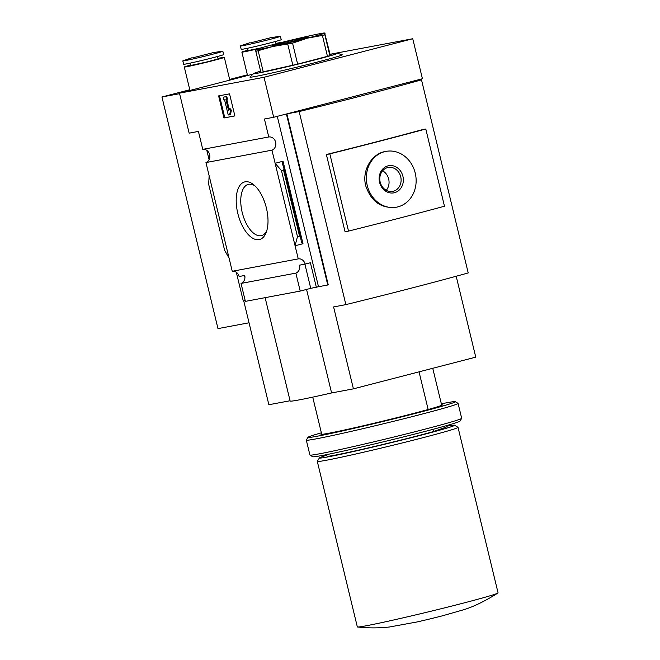 <?xml version="1.0" encoding="UTF-8"?>
<svg xmlns="http://www.w3.org/2000/svg" width="660" height="660" viewBox="0 0 660 660"><rect width="100%" height="100%" fill="white"/><g stroke="black" fill="none" stroke-linecap="round" stroke-linejoin="round"><path stroke-width="0.99" d="M326.642 454.608L327.071 456.398A62.461 1.807 -13.6 0 0 370.887 447.307A62.461 1.807 -13.6 0 0 433.496 431.574L446.911 426.838L446.614 425.584M321.601 433.793A62.461 1.807 -13.6 0 0 320.991 434.288A62.461 1.807 -13.6 0 0 328.878 433.232A62.461 1.807 -13.6 0 0 396.528 417.763A62.461 1.807 -13.6 0 0 442.348 404.926A62.461 1.807 -13.6 0 0 441.573 404.77L432.754 368.288M249.043 322.781L217.973 328.614L161.939 96.979L179.594 93.671M247.376 74.844L229.655 79.439M189.799 89.76L161.939 96.979M245.38 301.373L241.04 283.421L295.853 273.125L300.201 291.076L245.38 301.373M300.201 291.076L310.753 288.346L304.903 264.157M245.173 300.506L243.235 300.869L236.313 272.266M286.885 113.858L409.233 82.153L421.501 79.852A191.697 5.552 166.4 0 1 299.153 111.556L286.885 113.858L328.259 284.864L327.772 284.988L318.5 286.729L277.283 116.35M310.753 288.346L318.5 286.729M316.346 287.29L310.406 262.746L305.126 264.107A6.814 5.948 79.4 0 0 298.254 258.885L232.254 271.276A6.814 5.948 -100.6 0 1 239.126 276.507L244.72 275.459A6.814 5.948 -100.6 0 1 241.04 283.421M330.041 54.277L412.748 38.742L264.016 77.286L273.685 117.274L264.421 119.014L268.76 136.966L202.76 149.366A6.814 5.948 -100.6 0 1 209.632 154.597A6.814 5.948 -100.6 0 1 205.953 162.558L229.078 258.151L224.639 250.33L208.667 184.288L209.129 175.684M302.998 243.705L295.078 245.759L297.462 236.651L299.541 236.115L300.44 236.75L301.554 242.69L302.998 243.705L283.041 161.238L275.129 163.284L271.953 150.167A6.814 5.948 79.4 0 0 275.632 142.197A6.814 5.948 79.4 0 0 268.76 136.966M299.541 236.115L283.569 170.074L281.482 170.618L275.129 163.284L298.254 258.885M244.497 275.5L244.934 277.34M232.254 271.276L229.078 258.151M202.76 149.366L198.421 131.414L189.148 133.155L179.47 93.159L253.093 74.085M305.126 264.107L299.533 265.163A6.814 5.948 79.4 0 1 295.853 273.125M237.814 213.403A29.741 14.512 -104.5 0 0 251.831 237.674A29.741 14.512 -104.5 0 0 266.145 232.567A29.741 14.512 -104.5 0 0 253.77 184.808A29.741 14.512 -104.5 0 0 239.068 186.731A29.741 14.512 -104.5 0 0 237.814 213.403M271.953 150.167L205.953 162.558M297.462 236.651L281.482 170.618M283.569 170.074L284.064 169.026L282.249 162.913L283.041 161.238M206.819 150.348L209.08 159.712M243.721 300.778L268.867 404.728L290.062 400.752M234.869 115.921L223.963 117.967L218.625 95.898L229.532 93.852L234.869 115.921M264.016 77.286L179.47 93.159M409.72 82.063L422.425 78.738L412.748 38.742M273.685 117.274L286.407 113.982L327.772 284.988M421.501 79.852L468.212 272.926A191.697 5.552 166.4 0 1 345.865 304.623L333.597 306.933L353.413 388.847L331.592 392.947A70.975 2.054 166.4 0 1 290.136 401.049L265.122 297.668M353.413 388.847L475.761 357.151L456.192 276.251M299.153 111.556L345.865 304.623M306.553 289.435L331.592 392.947M330.066 54.392A43.073 1.246 166.4 0 1 331.906 54.037A43.073 1.246 166.4 0 1 337.31 53.295L342.202 54.73A47.503 1.378 166.4 0 1 296.431 67.287A47.503 1.378 166.4 0 1 249.983 77.038L253.679 73.524A43.073 1.246 166.4 0 1 260.617 71.189M255.098 186.013A26.45 12.903 -104.5 0 0 248.259 184.396A26.45 12.903 -104.5 0 0 242.187 212.38A26.45 12.903 -104.5 0 0 261.525 235.595A26.45 12.903 -104.5 0 0 266.722 230.868M234.853 115.863L223.963 117.967M224.804 117.752L219.475 95.741M224.565 99.833L223.88 99.957L223.212 97.201L225.943 96.69L226.611 99.445L225.926 99.578L228.657 110.847L229.144 108.71L230.579 110.484L229.597 114.741L228.236 114.997L224.565 99.833M229.144 108.71L229.985 108.496L231.421 110.261L230.439 114.526L229.597 114.741M231.421 110.261L230.579 110.484M226.776 99.404L229.086 108.958M223.212 97.201L226.784 96.467L227.452 99.231L226.611 99.445M226.784 96.467L225.943 96.69M247.978 50.176A20.584 0.594 -13.6 0 0 241.873 52.099A20.584 0.594 -13.6 0 0 244.489 51.769A20.584 0.594 -13.6 0 0 258.002 48.799M281.837 42.397A20.584 0.594 -13.6 0 0 275.575 43.502M247.516 48.262L248.086 50.597L260.939 47.908M275.657 43.956L275.113 41.58M249.769 42.776L241.477 45.523A20.584 0.594 -13.6 0 0 240.397 45.986L241.205 49.343A20.584 0.594 -13.6 0 0 243.821 49.005A20.584 0.594 -13.6 0 0 266.392 43.84A20.584 0.594 -13.6 0 0 281.218 39.658L280.409 36.308A20.584 0.594 -13.6 0 0 279.229 36.391L270.6 37.736L250.618 42.85L270.6 37.736M240.397 45.986A20.584 0.594 -13.6 0 0 243.004 45.656A20.584 0.594 -13.6 0 0 265.584 40.491A20.584 0.594 -13.6 0 0 280.409 36.308M190.402 65.101A20.584 0.594 -13.6 0 0 184.297 67.015A20.584 0.594 -13.6 0 0 186.912 66.685A20.584 0.594 -13.6 0 0 209.484 61.52A20.584 0.594 -13.6 0 0 224.309 57.337A20.584 0.594 -13.6 0 0 217.998 58.418M189.94 63.178L190.509 65.513L207.875 61.726L218.097 58.839L217.536 56.504M192.192 57.7L183.901 60.44A20.584 0.594 -13.6 0 0 182.82 60.91L183.629 64.259A20.584 0.594 -13.6 0 0 186.244 63.929A20.584 0.594 -13.6 0 0 208.816 58.756A20.584 0.594 -13.6 0 0 223.641 54.582L222.833 51.224A20.584 0.594 -13.6 0 0 221.661 51.307L213.023 52.66L193.042 57.766L213.023 52.66M182.82 60.91A20.584 0.594 -13.6 0 0 185.435 60.572A20.584 0.594 -13.6 0 0 208.007 55.407A20.584 0.594 -13.6 0 0 222.833 51.224M326.378 154.523L345.064 231.751L348.513 231.099L329.827 153.871L326.378 154.523A191.697 5.552 166.4 0 0 422.342 129.657L425.791 129.005A230.662 6.674 166.4 0 1 329.827 153.871M348.513 231.099A230.662 6.674 166.4 0 0 444.477 206.233L425.791 129.005M396.487 207.19L395.802 207.314C381.117 208.609 371.093 201.432 365.731 185.79C361.63 170.503 371.786 153.623 385.316 151.511L386.001 151.379A28.388 24.766 79.4 0 0 367.257 185.501A28.388 24.766 79.4 0 0 396.487 207.19A28.388 24.766 79.4 0 0 415.585 174.71A28.388 24.766 79.4 0 0 386.001 151.379M379.574 182.308A13.81 12.045 79.4 0 0 399.886 189.395A13.81 12.045 79.4 0 0 394.267 166.155A13.81 12.045 79.4 0 0 379.574 182.308M386.257 190.319A12.16 10.609 79.4 0 0 382.594 170.816M380.176 182.094A12.16 10.609 79.4 0 0 392.692 191.383A12.16 10.609 79.4 0 0 400.876 177.474A12.16 10.609 79.4 0 0 388.204 167.483A12.16 10.609 79.4 0 0 380.176 182.094M326.791 455.227A69.556 2.013 -13.6 0 0 319.407 457.908L317.311 461.332A72.394 2.095 -13.6 0 0 317.295 461.398L357.332 626.893A72.394 2.095 -13.6 0 0 357.596 627C368.371 628.18 379.03 628.171 389.557 626.983L417.112 621.943A28.388 0.825 -13.6 0 0 442.629 615.763L463.262 609.865C473.352 606.837 484.894 601.235 497.879 593.059A72.394 2.095 -13.6 0 0 498.061 592.845L458.023 427.358A72.394 2.095 -13.6 0 0 457.982 427.3L454.558 425.213A69.556 2.013 -13.6 0 0 446.762 426.203M357.596 627A72.394 2.095 -13.6 0 0 366.523 625.721A72.394 2.095 -13.6 0 0 443.207 608.223A72.394 2.095 -13.6 0 0 497.879 593.059M317.295 461.398A72.394 2.095 -13.6 0 0 326.486 460.226A72.394 2.095 -13.6 0 0 405.883 442.052A72.394 2.095 -13.6 0 0 458.023 427.358M319.407 457.908A69.556 2.013 -13.6 0 0 328.218 456.852A69.556 2.013 -13.6 0 0 405.446 439.156A69.556 2.013 -13.6 0 0 454.558 425.213M321.733 434.338L312.733 397.13M433.496 431.574L432.952 429.338M428.159 409.505L419.042 371.844M337.31 53.295A43.073 1.246 166.4 0 1 295.804 64.68A43.073 1.246 166.4 0 1 253.679 73.524M330.115 54.582L329.885 55.696L297.643 64.135L260.898 72.352L255.824 51.364L272.72 46.53L292.561 43.147L307.213 38.206L322.393 35.417L324.811 34.708L324.662 33.074L330.115 54.582M263.266 71.907L258.184 50.919M292.858 65.29L287.785 44.303M297.643 64.135L292.561 43.147M327.467 56.405L322.393 35.417M329.885 55.696L324.811 34.708M256.055 50.259L255.676 49.731L255.824 51.364M324.662 33.074A35.483 1.023 -13.6 0 0 324.431 33A35.483 1.023 -13.6 0 0 307.618 36.275A35.483 1.023 -13.6 0 0 273.125 44.608A35.483 1.023 -13.6 0 0 255.857 49.591A35.483 1.023 -13.6 0 0 255.676 49.731A35.483 1.023 -13.6 0 0 272.72 46.53A35.483 1.023 -13.6 0 0 307.213 38.206A35.483 1.023 -13.6 0 0 324.662 33.074L325.042 33.602M274.387 45.49A18.678 0.544 -13.6 0 0 294.616 40.87A18.678 0.544 -13.6 0 0 308.319 37.026A18.678 0.544 -13.6 0 0 290.045 40.879A18.678 0.544 -13.6 0 0 272.027 45.812A18.678 0.544 -13.6 0 0 274.387 45.49M321.37 432.828A75.801 2.195 -13.6 0 0 307.997 437.308A75.801 2.195 -13.6 0 0 317.6 436.153A75.801 2.195 -13.6 0 0 401.758 416.864A75.801 2.195 -13.6 0 0 455.284 401.676A75.801 2.195 -13.6 0 0 441.342 403.804M307.997 437.308L306.322 440.047A78.07 2.26 -13.6 0 0 306.306 440.121A78.07 2.26 -13.6 0 0 316.214 438.851A78.07 2.26 -13.6 0 0 401.841 419.257A78.07 2.26 -13.6 0 0 458.073 403.4A78.07 2.26 -13.6 0 0 458.023 403.342L455.284 401.676M306.306 440.121L309.911 455.012A78.07 2.26 -13.6 0 0 309.961 455.07A78.07 2.26 -13.6 0 0 319.82 453.75A78.07 2.26 -13.6 0 0 404.382 434.412A78.07 2.26 -13.6 0 0 461.662 418.366A78.07 2.26 -13.6 0 0 461.678 418.3L458.073 403.4M309.961 455.07L312.7 456.736A75.801 2.195 -13.6 0 0 322.278 455.458A75.801 2.195 -13.6 0 0 404.374 436.689A75.801 2.195 -13.6 0 0 459.987 421.105L461.662 418.366M300.424 236.668L284.08 169.108M247.541 75.52L241.873 52.099M229.82 80.116L224.309 57.337M189.964 90.445L184.297 67.015M300.44 236.75L284.064 169.026"/></g></svg>
